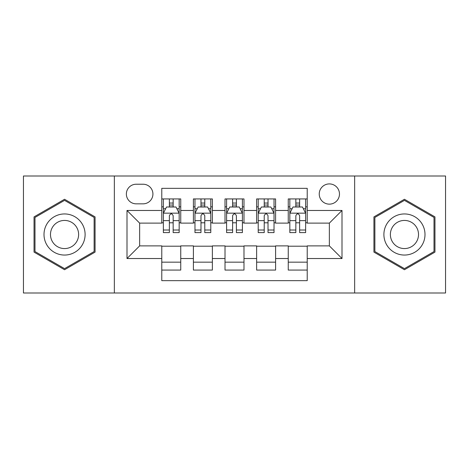 <?xml version="1.0" encoding="UTF-8"?>
<svg xmlns="http://www.w3.org/2000/svg" width="469" height="469" viewBox="0 0 469 469"><rect width="100%" height="100%" fill="white"/><g stroke="black" fill="none" stroke-linecap="round" stroke-linejoin="round"><path stroke-width="0.7" d="M329.355 183.912A10.119 10.119 0 0 0 319.237 194.031A10.119 10.119 0 0 0 329.355 204.144A10.119 10.119 0 0 0 339.474 194.031A10.119 10.119 0 0 0 329.355 183.912M354.646 292.996L445.55 292.996L445.55 176.004L354.646 176.004L354.646 292.996L114.354 292.996L114.354 176.004L23.45 176.004L23.45 292.996L114.354 292.996M307.218 198.932L288.253 198.932L288.253 210.47L275.602 210.47L275.602 223.115L288.253 223.115L288.253 210.47M275.602 210.47L275.602 198.932L256.631 198.932L256.631 210.47L243.986 210.47L243.986 223.115L256.631 223.115L256.631 210.47M243.986 210.47L243.986 198.932L225.014 198.932L225.014 210.47L212.369 210.47L212.369 223.115L225.014 223.115L225.014 210.47M212.369 210.47L212.369 198.932L193.398 198.932L193.398 223.115L180.747 223.115L180.747 198.932L161.782 198.932M161.782 270.068L180.747 270.068L180.747 245.885L193.398 245.885L193.398 270.068L212.369 270.068L212.369 245.885L225.014 245.885L225.014 258.53L212.369 258.53M225.014 258.53L225.014 270.068L243.986 270.068L243.986 245.885L256.631 245.885L256.631 258.53L243.986 258.53M256.631 258.53L256.631 270.068L275.602 270.068L275.602 245.885L288.253 245.885L288.253 258.53L275.602 258.53M136.168 203.833L143.121 203.833A9.802 9.802 0 0 0 152.923 194.031A9.802 9.802 0 0 0 143.121 184.229L136.168 184.229A9.802 9.802 0 0 0 126.366 194.031A9.802 9.802 0 0 0 136.168 203.833M354.646 176.004L114.354 176.004M307.218 210.47L307.218 188.339L161.782 188.339L161.782 223.115L139.645 223.115L139.645 245.885L161.782 245.885L161.782 280.661L307.218 280.661L307.218 245.885L329.355 245.885L329.355 223.115L307.218 223.115L307.218 210.47L342.001 210.47L342.001 258.53L307.218 258.53M161.782 258.53L126.999 258.53L126.999 210.47L161.782 210.47M288.253 258.53L288.253 270.068L307.218 270.068M161.782 206.835L163.359 206.835M169.368 206.835L173.161 206.835M179.17 206.835L180.747 206.835M161.782 222.798L163.359 222.798M169.368 222.798L173.161 222.798M179.17 222.798L180.747 222.798M161.782 246.202L180.747 246.202M161.782 262.165L180.747 262.165M193.398 222.798L194.975 222.798M200.984 222.798L204.777 222.798M210.786 222.798L212.369 222.798M193.398 206.835L194.975 206.835M200.984 206.835L204.777 206.835M210.786 206.835L212.369 206.835M193.398 246.202L212.369 246.202M193.398 262.165L212.369 262.165M225.014 246.202L243.986 246.202M225.014 262.165L243.986 262.165M225.014 206.835L226.597 206.835M232.601 206.835L236.399 206.835M242.403 206.835L243.986 206.835M225.014 222.798L226.597 222.798M232.601 222.798L236.399 222.798M242.403 222.798L243.986 222.798M256.631 246.202L275.602 246.202M256.631 262.165L275.602 262.165M256.631 206.835L258.214 206.835M264.223 206.835L268.016 206.835M274.025 206.835L275.602 206.835M256.631 222.798L258.214 222.798M264.223 222.798L268.016 222.798M274.025 222.798L275.602 222.798M288.253 246.202L307.218 246.202M288.253 262.165L307.218 262.165M288.253 206.835L289.83 206.835M295.839 206.835L299.632 206.835M305.641 206.835L307.218 206.835M288.253 222.798L289.83 222.798M295.839 222.798L299.632 222.798M305.641 222.798L307.218 222.798M139.645 223.115L126.999 210.47M139.645 245.885L126.999 258.53M342.001 210.47L329.355 223.115M342.001 258.53L329.355 245.885M64.552 269.734L95.066 252.117L95.066 216.883L64.552 199.266L34.044 216.883L34.044 252.117L64.552 269.734M434.956 216.883L404.448 199.266L373.934 216.883L373.934 252.117L404.448 269.734L434.956 252.117L434.956 216.883M173.161 203.042L169.368 203.042M179.17 230.027L173.161 230.027L173.161 232.601L179.17 232.601L179.17 213.319L176.004 206.993L166.518 206.993L163.359 213.319L163.359 232.601L169.368 232.601L169.368 230.027L163.359 230.027M163.359 213.319L163.359 198.932M179.17 213.319L179.17 198.932M169.368 206.993L169.368 198.932M173.161 198.932L173.161 206.993M173.161 230.027L173.161 215.687C171.9 213.248 170.634 213.248 169.368 215.687L169.368 230.027M64.552 213.946A20.554 20.554 0 0 0 44.004 234.5A20.554 20.554 0 0 0 64.552 255.054A20.554 20.554 0 0 0 85.106 234.5A20.554 20.554 0 0 0 64.552 213.946M64.552 220.43A14.07 14.07 0 0 0 50.482 234.5A14.07 14.07 0 0 0 64.552 248.57A14.07 14.07 0 0 0 78.622 234.5A14.07 14.07 0 0 0 64.552 220.43M94.117 251.566L64.552 268.637L34.993 251.566L34.993 217.434L64.552 200.363L94.117 217.434L94.117 251.566M386.649 224.223A20.554 20.554 0 0 0 394.171 252.299A20.554 20.554 0 0 0 422.247 244.777A20.554 20.554 0 0 0 414.725 216.701A20.554 20.554 0 0 0 386.649 224.223M392.26 227.465A14.07 14.07 0 0 0 397.413 246.682A14.07 14.07 0 0 0 416.63 241.535A14.07 14.07 0 0 0 411.483 222.318A14.07 14.07 0 0 0 392.26 227.465M434.007 217.434L434.007 251.566L404.448 268.637L374.883 251.566L374.883 217.434L404.448 200.363L434.007 217.434M204.777 203.042L200.984 203.042M210.786 230.027L204.777 230.027L204.777 232.601L210.786 232.601L210.786 213.319L207.626 206.993L198.141 206.993L194.975 213.319L194.975 232.601L200.984 232.601L200.984 230.027L194.975 230.027M194.975 213.319L194.975 198.932M210.786 213.319L210.786 198.932M200.984 206.993L200.984 198.932M204.777 198.932L204.777 206.993M204.777 230.027L204.777 215.687C203.517 213.248 202.25 213.248 200.984 215.687L200.984 230.027M236.399 203.042L232.601 203.042M242.403 230.027L236.399 230.027L236.399 232.601L242.403 232.601L242.403 213.319L239.243 206.993L229.757 206.993L226.597 213.319L226.597 232.601L232.601 232.601L232.601 230.027L226.597 230.027M226.597 213.319L226.597 198.932M242.403 213.319L242.403 198.932M232.601 206.993L232.601 198.932M236.399 198.932L236.399 206.993M236.399 230.027L236.399 215.687C235.133 213.248 233.867 213.248 232.601 215.687L232.601 230.027M268.016 203.042L264.223 203.042M274.025 230.027L268.016 230.027L268.016 232.601L274.025 232.601L274.025 213.319L270.859 206.993L261.374 206.993L258.214 213.319L258.214 232.601L264.223 232.601L264.223 230.027L258.214 230.027M258.214 213.319L258.214 198.932M274.025 213.319L274.025 198.932M264.223 206.993L264.223 198.932M268.016 198.932L268.016 206.993M268.016 230.027L268.016 215.687C266.75 213.248 265.489 213.248 264.223 215.687L264.223 230.027M299.632 203.042L295.839 203.042M305.641 230.027L299.632 230.027L299.632 232.601L305.641 232.601L305.641 213.319L302.482 206.993L292.996 206.993L289.83 213.319L289.83 232.601L295.839 232.601L295.839 230.027L289.83 230.027M289.83 213.319L289.83 198.932M305.641 213.319L305.641 198.932M295.839 206.993L295.839 198.932M299.632 198.932L299.632 206.993M299.632 230.027L299.632 215.687C298.372 213.248 297.106 213.248 295.839 215.687L295.839 230.027M193.398 258.53L180.747 258.53M193.398 210.47L180.747 210.47M179.088 213.161L163.441 213.161M163.359 208.734L165.651 208.734M176.877 208.734L179.17 208.734M169.368 220.647L163.359 220.647M179.17 220.647L173.161 220.647M173.161 205.053L169.368 205.053M210.71 213.161L195.057 213.161M194.975 208.734L197.267 208.734M208.494 208.734L210.786 208.734M200.984 220.647L194.975 220.647M210.786 220.647L204.777 220.647M204.777 205.053L200.984 205.053M242.326 213.161L226.674 213.161M226.597 208.734L228.89 208.734M240.11 208.734L242.403 208.734M232.601 220.647L226.597 220.647M242.403 220.647L236.399 220.647M236.399 205.053L232.601 205.053M273.943 213.161L258.29 213.161M258.214 208.734L260.506 208.734M271.733 208.734L274.025 208.734M264.223 220.647L258.214 220.647M274.025 220.647L268.016 220.647M268.016 205.053L264.223 205.053M305.559 213.161L289.912 213.161M289.83 208.734L292.123 208.734M303.349 208.734L305.641 208.734M295.839 220.647L289.83 220.647M305.641 220.647L299.632 220.647M299.632 205.053L295.839 205.053"/></g></svg>
